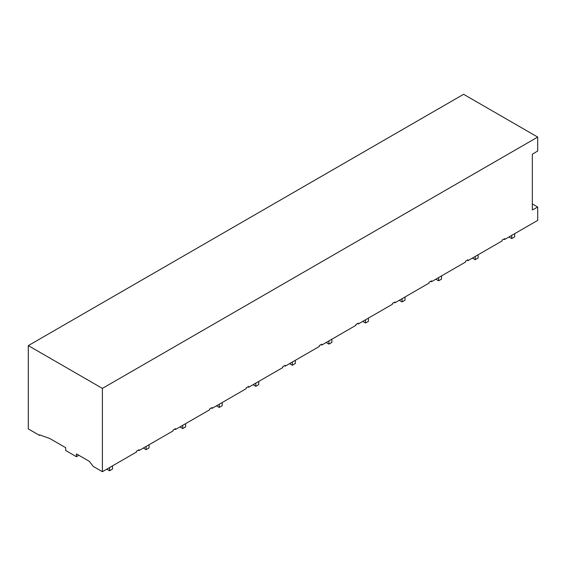 <?xml version="1.0" encoding="UTF-8"?>
<svg xmlns="http://www.w3.org/2000/svg" width="566" height="566" viewBox="0 0 566 566"><rect width="100%" height="100%" fill="white"/><g stroke="black" fill="none" stroke-linecap="round" stroke-linejoin="round"><path stroke-width="0.85" d="M537.7 137.078L537.7 150.988L532.337 154.242L532.337 209.965L537.7 207.036L537.7 220.379L504.554 239.517L504.554 238.675L502.113 240.083L502.113 240.925L467.99 260.629L467.99 259.78L465.556 261.188L465.556 262.037L431.433 281.734L431.433 280.892L428.993 282.3L428.993 283.142L394.87 302.838L394.87 301.996L392.436 303.404L392.436 304.246L358.313 323.95L358.313 323.108L355.873 324.509L355.873 325.358L321.757 345.055L321.757 344.213L319.316 345.621L319.316 346.463L285.193 366.167L285.193 365.318L282.759 366.726L282.759 367.575L248.637 387.271L248.637 386.429L246.196 387.837L246.196 388.679L212.073 408.383L212.073 407.534L209.639 408.942L209.639 409.784L175.517 429.488L175.517 428.646L173.076 430.047L173.076 430.896L138.953 450.593L138.953 449.751L136.519 451.159L136.519 452.001L102.396 471.704L102.396 388.396L537.7 137.078L463.604 94.296L28.3 345.621L28.3 428.922L39.514 435.395L40.115 435.049M532.337 203.937L537.7 207.036M102.396 388.396L28.3 345.621M504.554 239.517L503.818 239.1M102.396 471.704L93.227 466.412L89.329 461.347L76.41 453.89L76.41 456.705L78.851 455.297M76.41 456.705L65.691 450.508L65.691 447.699L49.751 438.494L39.514 434.837L39.514 435.395M467.99 260.629L467.261 260.204M431.433 281.734L430.705 281.309M394.87 302.838L394.141 302.421M358.313 323.95L357.585 323.526M321.757 345.055L321.021 344.637M285.193 366.167L284.465 365.742M248.637 387.271L247.901 386.847M212.073 408.383L211.344 407.959M175.517 429.488L174.781 429.063M138.953 450.593L138.224 450.175M511.742 235.371L511.742 238.576L508.961 236.977M511.742 238.576L514.664 236.892L514.664 233.68M109.578 467.551L109.578 470.763L106.804 469.157M109.578 470.763L112.507 469.072L112.507 465.868M475.178 256.476L475.178 259.688L472.398 258.082M475.178 259.688L478.107 257.997L478.107 254.792M438.622 277.588L438.622 280.793L435.841 279.187M438.622 280.793L441.544 279.102L441.544 275.897M402.058 298.692L402.058 301.904L399.278 300.298M402.058 301.904L404.987 300.213L404.987 297.001M365.502 319.797L365.502 323.009L362.721 321.403M365.502 323.009L368.424 321.318L368.424 318.113M328.938 340.909L328.938 344.114L326.158 342.515M328.938 344.114L331.867 342.43L331.867 339.218M292.381 362.014L292.381 365.226L289.601 363.62M292.381 365.226L295.303 363.535L295.303 360.33M255.818 383.125L255.818 386.33L253.044 384.724M255.818 386.33L258.747 384.647L258.747 381.434M219.261 404.23L219.261 407.442L216.481 405.836M219.261 407.442L222.183 405.751L222.183 402.539M182.698 425.342L182.698 428.547L179.924 426.941M182.698 428.547L185.627 426.856L185.627 423.651M146.141 446.447L146.141 449.652L143.361 448.053M146.141 449.652L149.063 447.968L149.063 444.756"/></g></svg>

